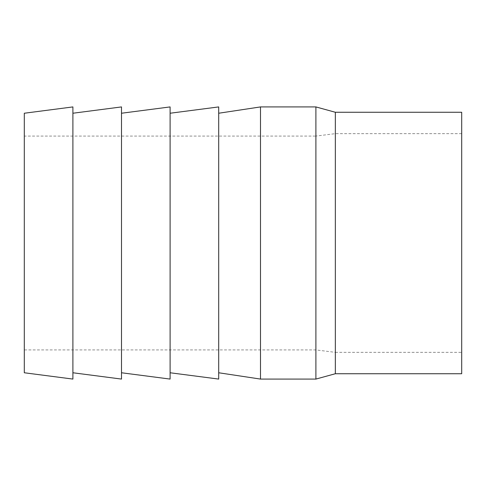 <?xml version="1.0" encoding="UTF-8"?>
<svg xmlns="http://www.w3.org/2000/svg" width="486" height="486" viewBox="0 0 486 486"><rect width="100%" height="100%" fill="white"/><g stroke="black" fill="none" stroke-linecap="round" stroke-linejoin="round"><path stroke-width="0.36" stroke-dasharray="2.43 1.82" d="M461.7 352.35L461.7 133.65L461.7 352.35L335.34 352.35L335.34 133.65L335.34 352.35L315.9 349.92L24.3 349.92L24.3 136.08L24.3 349.92M461.7 133.65L335.34 133.65L315.9 136.08L315.9 349.92L315.9 136.08L24.3 136.08M72.9 372.762L72.9 113.238L72.9 372.762M121.5 372.762L121.5 113.238L121.5 372.762M170.1 372.762L170.1 113.238L170.1 372.762M218.7 372.762L218.7 113.238L218.7 372.762M315.9 106.92L315.9 379.08M260.496 106.92L260.496 379.08M218.7 106.92L218.7 379.08M170.1 106.92L170.1 379.08M121.5 106.92L121.5 379.08M72.9 106.92L72.9 379.08M24.3 113.238L24.3 372.762M461.7 112.266L461.7 373.734M335.34 112.266L335.34 373.734"/><path stroke-width="0.73" d="M335.34 112.266L461.7 112.266L461.7 373.734L335.34 373.734L335.34 112.266L315.9 106.92L260.496 106.92L260.496 379.08L218.7 372.762M335.34 373.734L315.9 379.08L315.9 106.92M24.3 372.762L24.3 113.238L72.9 106.92L72.9 379.08L24.3 372.762M72.9 372.762L121.5 379.08L121.5 106.92L72.9 113.238M121.5 372.762L170.1 379.08L170.1 106.92L121.5 113.238M170.1 372.762L218.7 379.08L218.7 106.92L170.1 113.238M218.7 113.238L260.496 106.92M315.9 379.08L260.496 379.08"/></g></svg>
